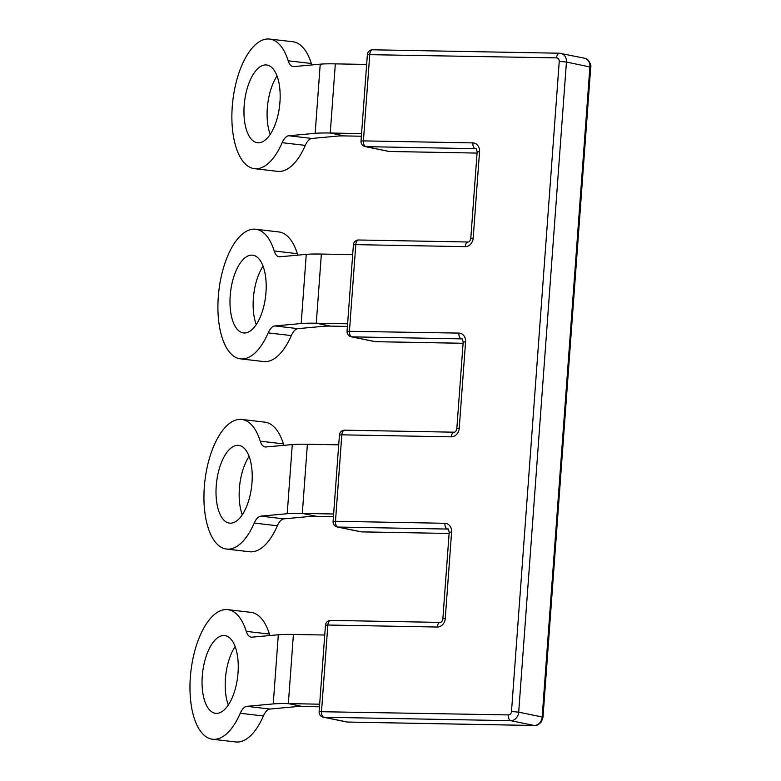 <?xml version="1.0" encoding="UTF-8"?>
<svg xmlns="http://www.w3.org/2000/svg" width="781" height="781" viewBox="0 0 781 781"><rect width="100%" height="100%" fill="white"/><g stroke="black" fill="none" stroke-linecap="round" stroke-linejoin="round"><path stroke-width="1.17" d="M244.18 105.494A39.148 17.651 96.7 0 1 266.594 64.969A39.148 17.651 96.7 0 1 279.94 102.213A39.148 17.651 96.7 0 1 257.525 142.738A39.148 17.651 96.7 0 1 244.18 105.494M270.226 134.42A39.148 17.651 96.7 0 1 267.317 108.198A39.148 17.651 96.7 0 1 277.04 75.991M269.621 39.05A65.243 29.414 96.7 0 1 288.169 60.791A17.397 7.839 -83.3 0 0 293.119 66.58A17.397 7.839 -83.3 0 0 293.871 66.59L320.23 64.169A43.502 3.671 4.2 0 1 335.332 63.866L330.246 133.024A43.502 3.671 -175.8 0 0 315.153 133.336L288.785 135.757A17.397 7.839 -83.3 0 0 282.156 142.689A65.243 29.414 96.7 0 1 254.508 168.667A65.243 29.414 96.7 0 1 232.26 106.587A65.243 29.414 96.7 0 1 269.621 39.05L292.758 41.744A65.243 29.414 96.7 0 1 311.316 63.486A17.397 7.839 -83.3 0 0 311.844 64.94M235.13 646.58A39.148 17.651 -83.3 0 0 225.416 678.787A39.148 17.651 -83.3 0 0 228.316 705.009M238.039 672.802A39.148 17.651 -83.3 0 0 224.694 635.558A39.148 17.651 -83.3 0 0 202.279 676.082A39.148 17.651 -83.3 0 0 215.624 713.326A39.148 17.651 -83.3 0 0 238.039 672.802M249.1 456.387A39.148 17.651 -83.3 0 0 239.386 488.584A39.148 17.651 -83.3 0 0 242.286 514.816M251.999 482.609A39.148 17.651 -83.3 0 0 238.654 445.365A39.148 17.651 -83.3 0 0 216.239 485.889A39.148 17.651 -83.3 0 0 229.594 523.133A39.148 17.651 -83.3 0 0 251.999 482.609M263.07 266.194A39.148 17.651 -83.3 0 0 253.356 298.391A39.148 17.651 -83.3 0 0 256.256 324.613M265.97 292.416A39.148 17.651 -83.3 0 0 252.624 255.172A39.148 17.651 -83.3 0 0 230.21 295.696A39.148 17.651 -83.3 0 0 243.555 332.94A39.148 17.651 -83.3 0 0 265.97 292.416M347.604 323.793L316.285 323.227L330.363 326.107L347.408 326.419M321.362 254.059L316.285 323.227A43.502 3.671 -175.8 0 0 301.183 323.529L306.259 254.372A43.502 3.671 4.2 0 1 321.362 254.059L352.68 254.635M330.363 326.107A17.397 1.464 -175.8 0 0 324.32 326.233L297.961 328.645A17.397 7.839 -83.3 0 0 291.333 335.586A65.243 29.414 -83.3 0 1 263.675 361.554L240.538 358.86A65.243 29.414 -83.3 0 0 268.186 332.882L291.333 335.586M268.186 332.882A17.397 7.839 -83.3 0 1 274.824 325.95L301.183 323.529M306.259 254.372L279.901 256.783A17.397 7.839 -83.3 0 1 279.149 256.783A17.397 7.839 -83.3 0 1 274.209 250.984A65.243 29.414 -83.3 0 0 255.651 229.243A65.243 29.414 -83.3 0 0 218.875 290.649A65.243 29.414 -83.3 0 0 240.538 358.86M274.209 250.984L297.346 253.679A65.243 29.414 -83.3 0 0 278.788 231.947L255.651 229.243M297.346 253.679A17.397 7.839 -83.3 0 0 297.873 255.143M254.225 523.085A17.397 7.839 -83.3 0 1 260.854 516.143L283.991 518.848A17.397 7.839 -83.3 0 0 277.362 525.779A65.243 29.414 -83.3 0 1 249.705 551.757L226.568 549.053A65.243 29.414 -83.3 0 0 254.225 523.085L277.362 525.779M260.854 516.143L287.213 513.722L292.289 444.565L265.93 446.986A17.397 7.839 -83.3 0 1 265.189 446.976A17.397 7.839 -83.3 0 1 260.239 441.177A65.243 29.414 -83.3 0 0 241.68 419.446A65.243 29.414 -83.3 0 0 204.905 480.842A65.243 29.414 -83.3 0 0 226.568 549.053M260.239 441.177L283.376 443.872A65.243 29.414 -83.3 0 0 264.818 422.14L241.68 419.446M283.376 443.872A17.397 7.839 -83.3 0 0 283.903 445.336M283.991 518.848L310.35 516.426A17.397 1.464 -175.8 0 1 316.393 516.3L333.448 516.612M333.633 513.996L302.315 513.42A43.502 3.671 -175.8 0 0 287.213 513.722M292.289 444.565A43.502 3.671 4.2 0 1 307.392 444.252L338.72 444.828M240.255 713.278A17.397 7.839 -83.3 0 1 246.884 706.336L270.021 709.041A17.397 7.839 -83.3 0 0 263.392 715.972A65.243 29.414 -83.3 0 1 235.735 741.95L212.598 739.256A65.243 29.414 -83.3 0 0 240.255 713.278L263.392 715.972M246.884 706.336L273.243 703.925L278.319 634.758L251.96 637.179A17.397 7.839 -83.3 0 1 251.218 637.169A17.397 7.839 -83.3 0 1 246.269 631.37A65.243 29.414 -83.3 0 0 227.71 609.639A65.243 29.414 -83.3 0 0 190.935 671.035A65.243 29.414 -83.3 0 0 212.598 739.256M246.269 631.37L269.406 634.074A65.243 29.414 -83.3 0 0 250.847 612.333L227.71 609.639M269.406 634.074A17.397 7.839 -83.3 0 0 269.933 635.529M270.021 709.041L296.38 706.62A17.397 1.464 -175.8 0 1 302.423 706.493L319.478 706.805M319.673 704.189L288.345 703.613A43.502 3.671 -175.8 0 0 273.243 703.925M278.319 634.758A43.502 3.671 4.2 0 1 293.422 634.455L324.75 635.021M288.785 135.757L311.931 138.452A17.397 7.839 -83.3 0 0 305.303 145.383A65.243 29.414 96.7 0 1 277.645 171.361L254.508 168.667M311.931 138.452L338.29 136.031A17.397 1.464 -175.8 0 1 344.333 135.914L361.378 136.226M366.65 64.442L335.332 63.866M344.333 135.914L330.246 133.024L361.574 133.6M288.169 60.791L311.316 63.486M274.824 325.95L297.961 328.645M444.945 523.29A8.698 7.263 101.6 0 1 451.603 532.076L449.212 532.271C448.392 529.147 447.933 528.093 447.816 529.108A3.475 2.909 -78.4 0 0 447.376 529.059L337.909 527.048A5.223 2.841 -88.9 0 1 335.479 521.278L444.945 523.29A5.223 2.841 91.1 0 0 447.376 529.059L448.069 529.196M353.402 244.834L355.794 244.638A5.223 2.841 -88.9 0 1 358.704 239.992A5.223 5.223 0 0 0 353.402 244.834L347.057 331.281L458.906 333.096A8.698 7.263 101.6 0 1 465.574 341.873L459.218 428.33A8.698 7.263 101.6 0 1 451.291 436.843L341.824 434.832L335.479 521.278L333.087 521.474A5.223 5.223 0 0 0 337.246 526.97A5.223 4.354 101.6 0 0 337.909 527.048L361.378 531.851L449.124 533.462L361.662 531.881A5.223 2.841 91.1 0 0 361.945 531.861M465.574 341.873L463.182 342.068C462.362 338.954 461.893 337.9 461.786 338.915A3.475 2.909 -78.4 0 0 461.346 338.866L462.04 339.003M360.715 531.783A5.223 4.354 -78.4 0 0 361.378 531.851A5.223 2.841 91.1 0 0 361.662 531.881A5.223 5.223 0 0 1 360.715 531.783L337.246 526.97M458.906 333.096A5.223 2.841 91.1 0 0 461.346 338.866L351.88 336.855A5.223 4.354 101.6 0 1 351.216 336.777L374.675 341.58A5.223 4.354 -78.4 0 0 375.349 341.658L463.094 343.269M459.218 428.33L456.836 428.525L463.182 342.068M451.291 436.843A5.223 2.841 -88.9 0 1 454.2 432.196C455.46 432.127 456.338 430.907 456.836 428.525M333.087 521.474L339.432 435.027L341.824 434.832A5.223 2.841 -88.9 0 1 344.733 430.185A5.223 2.841 -88.9 0 1 345.026 430.224M451.603 532.076L445.258 618.523A8.698 7.263 101.6 0 1 437.321 627.036A5.223 2.841 -88.9 0 1 440.23 622.398L330.773 620.387A5.223 5.223 0 0 0 325.472 625.22L327.854 625.025A5.223 2.841 -88.9 0 1 330.773 620.387A5.223 2.841 -88.9 0 1 331.056 620.417M325.472 625.22L319.117 711.676L508.324 714.908A3.475 2.909 -78.4 0 0 511.496 711.501L559.245 61.377A3.475 2.909 -78.4 0 0 556.58 57.872L367.373 54.631L361.017 141.088A5.223 5.223 0 0 0 365.176 146.584L388.645 151.387A5.223 4.354 -78.4 0 0 389.309 151.465L477.064 153.076L389.592 151.494A5.223 2.841 -88.9 0 1 389.309 151.465L365.85 146.652A5.223 4.354 101.6 0 1 365.176 146.584M437.321 627.036L327.854 625.025L321.508 711.481A5.223 2.841 -88.9 0 0 323.949 717.241A5.223 4.354 101.6 0 1 323.275 717.173L346.744 721.976A5.223 4.354 -78.4 0 0 347.408 722.044A5.223 2.841 91.1 0 0 347.691 722.083A5.223 2.841 91.1 0 0 347.984 722.064M445.258 618.523L442.866 618.718C442.368 621.1 441.499 622.33 440.23 622.398M372.957 49.828A5.223 2.841 91.1 0 0 372.674 49.799L559.489 53.225A5.223 2.841 91.1 0 1 559.772 53.264A8.698 7.263 101.6 0 1 560.885 53.381A8.698 7.263 101.6 0 1 566.44 62.041L518.691 712.165A8.698 7.263 101.6 0 1 510.764 720.678A5.223 2.841 -88.9 0 1 508.324 714.908M511.496 711.501L518.691 712.165L542.16 716.968L542.99 717.27L541.418 721.8C538.724 724.7 536.43 725.93 534.516 725.51A5.223 2.841 91.1 0 1 534.224 725.481L510.764 720.678L323.949 717.241L347.408 722.044L534.224 725.481A8.698 7.263 -78.4 0 0 542.16 716.968L589.899 66.844A8.698 7.263 -78.4 0 0 584.354 58.184C588.63 58.145 591.773 66.063 590.729 67.146L566.44 62.041L559.245 61.377M367.373 54.631A5.223 5.223 0 0 1 372.674 49.799A5.223 2.841 91.1 0 0 369.764 54.436L363.409 140.892L472.876 142.903A8.698 7.263 101.6 0 1 479.534 151.68L473.188 238.137A8.698 7.263 101.6 0 1 465.261 246.65A5.223 2.841 -88.9 0 1 468.17 242.003L358.704 239.992A5.223 2.841 -88.9 0 1 358.987 240.021M465.261 246.65L355.794 244.638L349.449 331.085A5.223 2.841 -88.9 0 0 351.88 336.855L375.349 341.658A5.223 2.841 91.1 0 0 375.632 341.688A5.223 2.841 91.1 0 0 375.915 341.668M473.188 238.137L470.797 238.332C470.308 240.714 469.43 241.934 468.17 242.003M479.534 151.68L477.152 151.875L470.797 238.332M472.876 142.903A5.223 2.841 91.1 0 0 475.307 148.663L365.85 146.652A5.223 2.841 91.1 0 1 363.409 140.892L361.017 141.088M477.152 151.875C476.322 148.761 475.863 147.707 475.756 148.712A3.475 2.909 -78.4 0 0 475.307 148.663L476.01 148.81M584.354 58.184L559.489 53.225A5.223 2.841 91.1 0 0 556.58 57.872M389.885 151.475A5.223 2.841 -88.9 0 1 389.592 151.494A5.223 5.223 0 0 1 388.645 151.387M307.392 444.252L302.315 513.42L316.393 516.3M293.422 634.455L288.345 703.613L302.423 706.493M282.156 142.689L305.303 145.383M320.23 64.169L315.153 133.336M339.432 435.027A5.223 5.223 0 0 1 344.733 430.185L454.2 432.196M319.117 711.676A5.223 5.223 0 0 0 323.275 717.173M442.866 618.718L449.212 532.271M346.744 721.976A5.223 5.223 0 0 0 347.691 722.083L534.516 725.51M347.057 331.281A5.223 5.223 0 0 0 351.216 336.777M374.675 341.58A5.223 5.223 0 0 0 375.632 341.688L463.094 343.298M542.99 717.27L590.729 67.146"/></g></svg>
